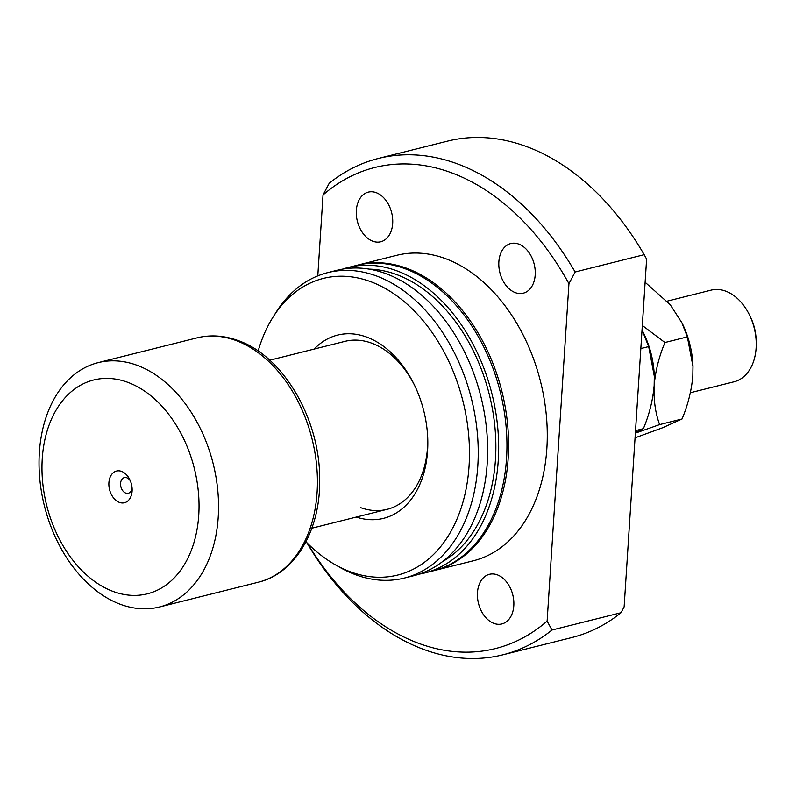 <?xml version="1.0" encoding="UTF-8"?>
<svg xmlns="http://www.w3.org/2000/svg" width="796" height="796" viewBox="0 0 796 796"><rect width="100%" height="100%" fill="white"/><g stroke="black" fill="none" stroke-linecap="round" stroke-linejoin="round"><path stroke-width="1.19" d="M108.913 482.714A16.338 11.283 75.9 0 1 117.271 470.904A16.338 11.283 75.9 0 1 129.768 479.57A16.338 11.283 75.9 0 1 132.136 488.993A16.338 11.283 75.9 0 1 132.106 491.082A16.338 11.283 75.9 0 1 119.499 502.425A16.338 11.283 75.9 0 1 108.913 482.714M132.036 487.51L132.036 487.51A8.069 5.572 -104.1 0 1 128.265 493.271A8.069 5.572 -104.1 0 1 120.574 483.381A8.069 5.572 -104.1 0 1 124.345 477.62A8.069 5.572 -104.1 0 1 130.385 480.923M136.534 365.095A125.967 86.983 -104.1 0 0 98.157 362.638A125.967 86.983 -104.1 0 0 39.8 479.132A125.967 86.983 -104.1 0 0 121.052 604.552A125.967 86.983 -104.1 0 0 159.419 607.01A125.967 86.983 -104.1 0 0 217.786 490.515A125.967 86.983 -104.1 0 0 136.534 365.095M127.28 382.14A110.216 76.108 -104.1 0 0 42.258 458.675A110.216 76.108 -104.1 0 0 113.728 591.667A110.216 76.108 -104.1 0 0 198.751 515.131A110.216 76.108 -104.1 0 0 127.28 382.14M314.161 349.076A94.475 65.242 75.9 0 1 366.309 336.937A94.475 65.242 75.9 0 1 414.079 384.319A94.475 65.242 75.9 0 1 427.75 438.865A94.475 65.242 75.9 0 1 356.28 517.072M360.707 507.669A86.605 59.8 -104.1 0 0 387.085 509.35A86.605 59.8 -104.1 0 0 427.711 437.641M414.616 385.413A86.605 59.8 -104.1 0 0 371.354 343.036A86.605 59.8 -104.1 0 0 344.966 341.345L269.725 360.21M497.211 574.812A25.591 17.671 75.9 0 1 513.718 600.284A25.591 17.671 75.9 0 1 501.858 623.945A25.591 17.671 75.9 0 1 494.067 623.447A25.591 17.671 75.9 0 1 477.56 597.975A25.591 17.671 75.9 0 1 489.421 574.314A25.591 17.671 75.9 0 1 497.211 574.812M518.604 244.044A25.591 17.671 75.9 0 1 535.111 269.526A25.591 17.671 75.9 0 1 523.251 293.187A25.591 17.671 75.9 0 1 515.46 292.689A25.591 17.671 75.9 0 1 498.953 267.217A25.591 17.671 75.9 0 1 510.803 243.546A25.591 17.671 75.9 0 1 518.604 244.044M376.08 192.632A25.591 17.671 75.9 0 1 392.587 218.104A25.591 17.671 75.9 0 1 380.727 241.765A25.591 17.671 75.9 0 1 372.936 241.268A25.591 17.671 75.9 0 1 356.429 215.796A25.591 17.671 75.9 0 1 368.289 192.135A25.591 17.671 75.9 0 1 376.08 192.632M357.295 265.217A157.459 108.734 75.9 0 1 358.12 264.998A157.459 108.734 75.9 0 1 406.089 268.063A157.459 108.734 75.9 0 1 507.649 424.845A157.459 108.734 75.9 0 1 434.696 570.463A157.459 108.734 75.9 0 1 433.87 570.662M358.12 264.998L396.786 255.307A157.459 108.734 75.9 0 1 444.755 258.372A157.459 108.734 75.9 0 1 546.315 415.154A157.459 108.734 75.9 0 1 473.361 560.772L434.696 570.463M342.708 269.088A157.459 108.734 75.9 0 1 348.18 267.496A157.459 108.734 75.9 0 1 396.149 270.56A157.459 108.734 75.9 0 1 497.709 427.333A157.459 108.734 75.9 0 1 424.756 572.961A157.459 108.734 75.9 0 1 419.184 574.135M348.18 267.496L356.459 265.416A157.459 108.734 75.9 0 1 404.428 268.481A157.459 108.734 75.9 0 1 505.987 425.263A157.459 108.734 75.9 0 1 433.044 570.881L424.756 572.961M369.135 269.118A153.519 106.007 75.9 0 1 395.901 274.302A153.519 106.007 75.9 0 1 493.092 412.875A153.519 106.007 75.9 0 1 442.467 561.638M258.153 351.046A152.912 105.589 75.9 0 1 273.028 317.126L275.953 312.49A157.459 108.734 75.9 0 1 327.743 272.62A157.459 108.734 75.9 0 1 375.712 275.685A157.459 108.734 75.9 0 1 477.272 432.457A157.459 108.734 75.9 0 1 404.318 578.075A157.459 108.734 75.9 0 1 356.349 575.01A157.459 108.734 75.9 0 1 339.842 567.359L335.076 564.643A152.912 105.589 75.9 0 1 305.962 541.758M327.743 272.62L337.126 270.262A157.459 108.734 75.9 0 1 385.095 273.327A157.459 108.734 75.9 0 1 486.664 430.109A157.459 108.734 75.9 0 1 413.711 575.727L404.318 578.075M273.028 317.126A152.912 105.589 75.9 0 1 369.901 281.386A152.912 105.589 75.9 0 1 469.063 465.899A152.912 105.589 75.9 0 1 351.106 572.075A152.912 105.589 75.9 0 1 335.076 564.643M317.793 275.864L323.027 194.97L329.216 183.279A255.864 176.682 75.9 0 1 378.379 158.464L447.422 141.161A255.864 176.682 75.9 0 1 525.37 146.136A255.864 176.682 75.9 0 1 644.183 254.69L646.611 259.118L624.124 606.91L621.029 612.721A255.864 176.682 75.9 0 1 571.866 637.536L502.813 654.839A255.864 176.682 75.9 0 1 424.875 649.864A255.864 176.682 75.9 0 1 306.848 542.663M621.029 612.721L551.986 630.024A255.864 176.682 75.9 0 1 502.813 654.839M551.986 630.024L547.121 621.109A247.994 171.249 75.9 0 1 419.83 643.765A247.994 171.249 75.9 0 1 307.475 543.29M547.121 621.109L568.941 283.694L575.13 272.003L644.183 254.69M323.027 194.97A247.994 171.249 75.9 0 1 568.941 283.694M378.379 158.464A255.864 176.682 75.9 0 1 575.13 272.003M690.361 392.736L734.061 381.781A47.233 32.616 -104.1 0 0 756.11 348.061A47.233 32.616 -104.1 0 0 756.2 342.031A47.233 32.616 -104.1 0 0 749.364 314.758A47.233 32.616 -104.1 0 0 711.087 290.142L667.108 301.167M642.024 329.972L648.69 346.578L654.302 376.229L654.153 385.582C652.889 400.159 649.297 414.517 643.377 428.666L635.387 432.656M643.377 428.666L635.516 430.636M648.69 346.578L640.83 348.548M642.969 331.823L643.466 332.847A74.794 51.65 75.9 0 1 654.292 376.03A74.794 51.65 75.9 0 1 654.302 376.15M635.357 433.143L659.615 424.596C655.367 413.025 653.546 400.02 654.153 385.582C655.416 371.026 659.008 356.668 664.929 342.509L642.322 325.474M645.118 282.262L670.252 304.749L682.132 323.156A74.794 51.65 75.9 0 1 692.958 366.339A74.794 51.65 75.9 0 1 692.968 366.538L692.818 375.891C691.555 390.448 687.973 404.806 682.043 418.975L662.292 427.88L635.049 437.83M681.635 322.131L687.356 336.877L692.958 366.339M682.043 418.975L659.615 424.596M687.356 336.877L664.929 342.509M749.364 314.758L750.419 316.907A39.362 27.183 75.9 0 1 756.12 339.633L756.2 342.031M235.407 340.3A125.967 86.983 -104.1 0 0 197.03 337.852C210.323 334.609 223.845 335.454 237.596 340.38C283.575 355.842 320.44 419.97 319.684 480.227C320.3 530.186 295.386 573.488 258.292 582.224A125.967 86.983 -104.1 0 0 316.659 465.73A125.967 86.983 -104.1 0 0 235.407 340.3M197.03 337.852L98.157 362.638M258.292 582.224L159.419 607.01M387.085 509.35L311.843 528.216"/></g></svg>
